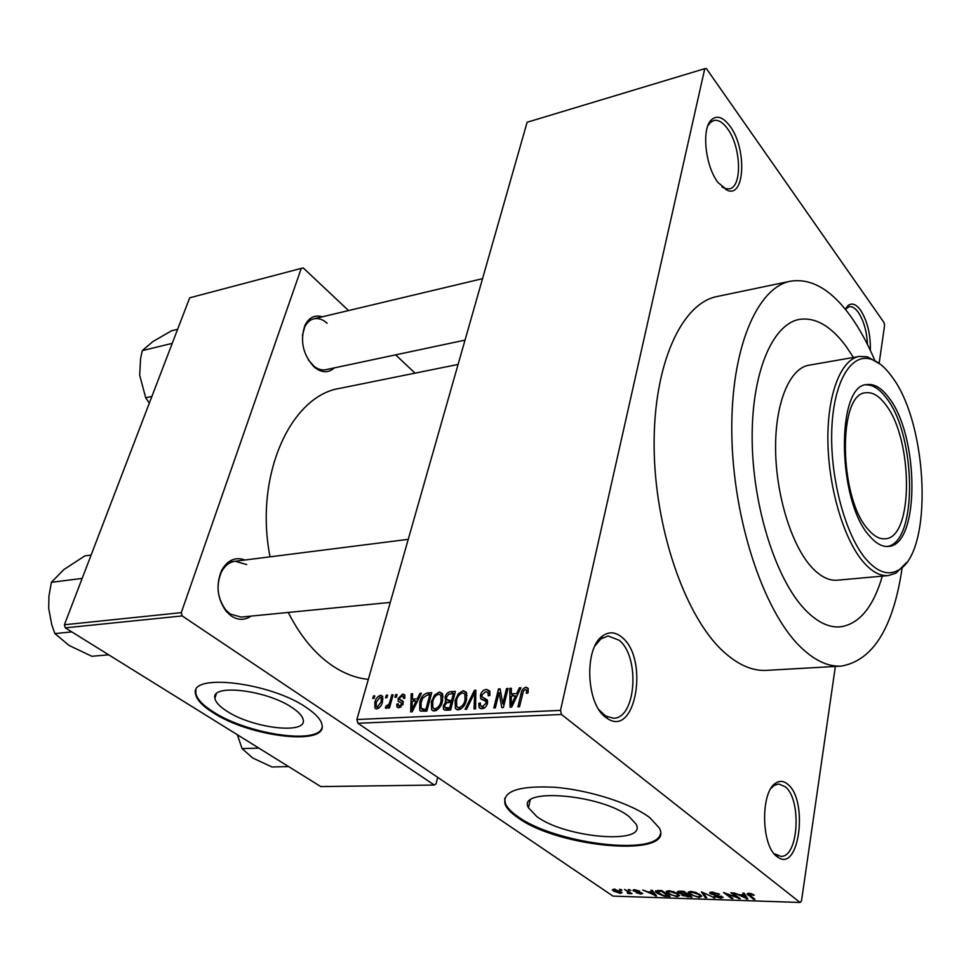 <?xml version="1.0" encoding="UTF-8"?>
<svg xmlns="http://www.w3.org/2000/svg" width="971" height="971" viewBox="0 0 971 971"><rect width="100%" height="100%" fill="white"/><g stroke="black" fill="none" stroke-linecap="round" stroke-linejoin="round"><path stroke-width="1.46" d="M622.156 637.474C648.956 658.666 635.932 737.256 607.785 718.795L605.358 717.083C585.999 703.259 584.202 648.033 602.505 636.029C608.987 631.356 615.529 631.842 622.156 637.474M598.973 709.752L605.71 716.076L613.393 718.2C636.09 718.892 640.302 656.809 619.158 640.253L608.125 635.969L600.806 638.942L594.932 645.933M730.01 126.194C746.723 148.102 745.206 197.319 727.728 190.522L718.103 182.621C705.322 166.49 701.28 128.9 711.342 119.882C716.914 114.918 723.128 117.018 730.01 126.194M721.914 186.918L725.301 188.629L729.5 188.823C742.524 186.748 741.079 146.536 727.461 128.633C722.764 122.188 718.164 119.482 713.673 120.513L710.019 122.783L707.762 126.036M845.28 309.251L848.047 305.537C851.931 302.588 856.106 304.141 860.561 310.174C867.455 321.134 870.708 334.546 870.344 350.41M867.491 344.523C866.836 331.427 863.765 320.685 858.279 312.298C855.22 308.086 852.198 306.217 849.2 306.69L845.34 309.324M787.857 784.35C808.345 800.298 799.449 872.043 778.208 857.454L776.8 856.446C760.815 845.34 760.499 790.697 776.157 782.869C780.077 780.49 783.973 780.987 787.857 784.35M774.87 853.958L780.72 856.325C798.49 858.097 801.973 799.582 785.223 786.728L778.706 783.973L774.275 785.369L771.035 788.331M226.874 711.173C252.642 728.359 307.309 734.78 303.195 719.729C302.466 716.113 298.85 712.119 292.332 707.762C267.134 690.09 210.658 683.414 214.894 698.234C215.574 702.191 219.567 706.5 226.874 711.173M213.037 712.653C250.081 737.098 327.846 746.262 321.984 724.633C320.928 719.56 315.854 713.952 306.775 707.823C270.885 682.395 189.418 672.709 195.523 693.84C196.494 699.618 202.344 705.893 213.037 712.653M195.972 690.211L195.79 693.051C196.761 698.829 202.599 705.104 213.304 711.877C247.168 734.1 317.59 744.793 321.959 727.789M629.159 816.647L636.078 824.124C647.803 845.098 565.292 838.119 536.842 816.587L528.442 807.751C516.329 787.36 601.522 794.229 629.159 816.647M517.64 817.546C558.568 848.071 675.986 858.182 659.297 827.96L649.842 817.691C631.66 803.685 589.907 790.176 555.363 787.311C518.635 785.418 501.898 791.147 505.151 804.498C506.947 808.697 511.11 813.043 517.64 817.546M504.665 798.356L505.381 803.515C507.178 807.714 511.329 812.072 517.859 816.575C554.235 843.483 656.663 856.616 660.462 833.64M251.064 616.1C244.692 620.433 238.065 620.384 231.195 615.954L226.255 611.414C217.067 598.488 215.574 584.712 221.801 570.074C227.76 559.951 235.492 556.589 244.983 560M246.719 564.564L235.043 561.262C229.411 562.1 224.92 565.595 221.558 571.749C215.829 585.234 217.201 597.93 225.673 609.837L230.224 614.024L241.087 617.083L390.269 602.408M334.315 367.888C328.684 372.998 322.311 372.985 315.199 367.863L314.082 366.941C302.782 354.464 299.784 340.505 305.076 325.042C309.179 317.347 314.932 314.592 322.311 316.801M308.195 359.719L314.106 366.346C318.027 369.344 321.923 370.461 325.807 369.696L465.024 340.117M874.58 359.901C867.467 343.176 859.505 328.659 850.693 316.328C831.455 289.674 811.38 277.961 790.491 281.202C756.87 287.452 730.423 349.439 731.818 434.183C733.044 518.817 762.915 609.375 799.206 645.679C813.601 660.086 827.632 666.895 841.287 666.106C872.953 660.511 893.223 627.897 902.083 568.29M790.491 281.202L717.156 296.495C681.788 303.146 653.519 363.809 654.126 446.017C654.551 528.103 684.834 615.65 722.521 650.728C737.475 664.65 752.137 671.192 766.507 670.366L841.287 666.106M458.094 364.441L340.068 388.303C290.62 395.646 254.062 475.681 270.023 556.832M288.266 612.446C299.93 635.422 314.155 652.852 330.929 664.734C343.2 673.267 355.665 678.134 368.337 679.36M804.862 609.46C816.817 621.889 828.518 627.703 839.964 626.902C859.068 624.317 873.196 607.385 882.323 576.131C873.196 607.385 859.068 624.317 839.964 626.902C828.518 627.703 816.817 621.889 804.862 609.46C776.011 579.371 752.901 507.19 752.173 440.361C751.311 373.434 772.297 324.12 799.376 319.41C772.297 324.12 751.311 373.434 752.173 440.361C752.901 507.19 776.011 579.371 804.862 609.46M853.46 357.449L846.02 346.246C830.97 325.989 815.422 317.044 799.376 319.41C815.422 317.044 830.97 325.989 846.02 346.246L853.46 357.449M385.548 697.785L386.264 695.212L387.635 695.139L386.919 697.712L385.548 697.785M389.869 701.717L391.75 694.908L393.121 694.835L389.48 708.005L388.109 708.065L388.691 705.966L386.397 708.381L385.293 707.738L386.203 705.844L388.861 704.424L389.869 701.717L390.997 702.519M394.966 697.275L395.683 694.69L397.066 694.617L396.35 697.19L394.966 697.275M398.134 698.513L402.649 694.071L404.567 694.823L404.883 698.125L403.426 698.44L403.244 696.45L402.043 695.952L399.603 698.1L399.639 699.278L402.941 701.196L403.135 703.817L398.96 707.762L397.018 706.973L396.787 704.145L398.231 703.829L398.389 705.468L399.433 705.868L401.666 704.157L401.521 703.089L398.219 701.353L398.134 698.513L403.305 702.191M417.239 698.865L419.921 693.343L421.402 693.258L412.177 711.828L410.697 711.901L411.158 693.828L412.626 693.743L412.372 699.132L417.239 698.865L418.258 699.606M439.365 692.032L442.145 693.355L442.74 694.69L442.509 700.965C441.441 706.208 438.722 709.558 434.377 711.015L431.61 709.68L431.355 701.766L434.523 695.066L439.365 692.032L442.667 694.459M463.203 690.697L466.129 692.153L466.675 693.391L466.505 699.727C465.461 705.031 462.73 708.417 458.288 709.886L455.387 708.442L455.108 700.54L458.288 693.767L463.203 690.697L466.638 693.282M526.076 687.201L528.188 688.415L528.018 692.991L526.403 693.318L526.5 689.98L525.469 689.434L523.466 690.976L519.497 706.754L517.944 706.827L521.051 693.78C521.5 690.32 523.175 688.136 526.076 687.201L528.345 688.997M561.505 714.486L357.874 723.261L356.891 719.523L527.119 122.249L704.764 68.686L560.498 710.384L561.505 714.486L800.055 902.472L801.512 900.894L835.363 666.446M356.891 719.523L560.498 710.384M516.645 693.585L519.339 687.82L520.966 687.735L511.693 707.119L510.066 707.204L509.775 688.354L511.377 688.257L511.329 693.877L516.645 693.585L517.749 694.447M502.808 703.769L506.498 688.536L508.027 688.451L503.415 707.519L501.776 707.592L499.07 692.651L495.344 707.895L493.826 707.968L498.475 688.985L500.101 688.888L502.808 703.769L504.083 704.74M480.439 695.115C481.446 691.704 483.461 689.811 486.447 689.41L489.554 690.842L489.845 695.503L488.279 695.819L488.061 692.724L485.767 691.607L481.932 694.993L482.077 696.972L487.224 699.885L487.478 703.368C486.568 706.572 484.711 708.381 481.907 708.769L479.091 707.507L478.8 703.332L480.354 703.016L480.536 705.771L482.405 706.56L485.986 703.38L485.998 701.463L480.645 698.562L480.439 695.115L481.822 696.158M465.048 709.328L474.443 690.32L475.887 690.235L475.584 708.83L474.03 708.903L474.71 692.457L466.59 709.255L465.048 709.328M445.094 697.299C446.029 693.828 447.971 691.935 450.908 691.619L455.411 691.376L450.617 710.007L446.077 710.226L443.589 709.316L443.31 705.723L445.883 701.742L445.094 697.299L446.369 698.234M419.739 702.47C420.759 697.287 423.38 694.107 427.568 692.918L431.743 692.687L426.864 711.136L420.698 711.088L419.763 710.311L419.739 702.47L420.916 703.332M374.867 702.397C375.656 698.683 377.561 696.316 380.583 695.297L382.428 696.122L382.489 701.863C381.688 705.553 379.782 707.883 376.784 708.866L374.964 708.053L374.867 702.397L376.008 703.198M372.73 698.477L373.447 695.928L374.806 695.855L374.078 698.404L372.73 698.477M879.143 363.203L884.593 325.455L883.998 322.542L706.342 68.528L704.764 68.686M619.51 889.29L621.998 890.164L619.51 889.29M628.31 889.57L630.798 890.443L628.31 889.57M650.898 890.273L652.269 890.31L656.59 896.015L642.741 890.019L647.73 891.839L652.245 891.985L650.898 890.273M673.91 891.803L679.724 895.493L677.224 896.779L667.902 893.599L666.24 891.536L668.788 890.747L673.91 891.803M696.037 892.495L701.802 896.172L699.217 897.507L689.835 894.315L688.233 892.228L690.854 891.439L696.037 892.495M712.301 892.106L719.62 894.279L713.139 892.798L711.731 893.745L723.177 897.362L720.846 898.236L714.304 896.318L719.863 897.544L721.502 897.01L710.371 893.708L709.765 893.077L712.301 892.106M742.694 893.126L744.174 893.174L747.864 899.061L733.918 892.847L739.004 894.74L743.871 894.898L742.694 893.126M357.874 723.261L612.956 896.099L800.055 902.472M751.493 893.733L754.261 895.226L748.653 894.352L754.965 899.304L753.557 899.255L746.966 893.988L748.702 893.235L751.493 893.733M730.908 892.762L732.316 892.798L740.315 898.806L726.526 893.769L732.959 898.563L731.576 898.515L723.529 892.531L737.329 897.568L730.908 892.762M701.402 891.839L714.899 897.957L703.101 892.567L706.67 897.69L705.249 897.641L701.402 891.839M679.651 891.16L683.815 891.293L692.007 897.192L682.103 895.456L681.836 894.279L677.212 891.985L679.651 891.16M657.998 890.492L661.87 890.613L670.136 896.464L664.213 896.172L657.221 893.296L655.461 891.596L657.998 890.492M634.633 889.691L639.755 891.16L635.422 890.298L634.621 890.893L642.705 893.478L640.994 894.073L636.272 892.774L641.188 893.186L633.493 890.965L632.861 890.346L634.633 889.691M624.632 889.448L632.024 893.696L627.788 893.417L627.278 892.835L628.905 892.616L624.632 889.448M614.024 889.048L622.083 892.58L620.372 893.393L613.745 891.16L612.325 889.849L614.024 889.048M65.288 627.849L64.402 624.766L181.274 612.652L182.184 615.93L65.288 627.849L320.794 786.583L434.316 785.041L436.015 783.913L437.703 777.346M181.274 612.652L301.277 268.372L303.268 267.947L348.553 310.562M395.622 354.864L415.042 373.143M301.277 268.372L189.685 297.818L64.402 624.766M182.184 615.93L434.316 785.041M327.154 323.27C322.785 319.362 318.342 317.881 313.815 318.828C309.967 319.811 306.957 322.493 304.773 326.887L302.43 335.408M753.071 894.449L752.95 895.262M749.673 893.308L749.576 893.939M748.823 893.235L748.69 894.097M753.702 898.333L753.557 899.255M746.687 897.168L746.383 899.012M744.15 893.174L743.871 894.898M745.34 897.301L744.332 895.59L740.412 895.456L746.189 898.406L745.34 897.301L745.631 895.48M744.611 893.854L744.332 895.59M746.456 896.803L746.189 898.406M740.521 894.789L740.412 895.456M738.98 897.811L738.834 898.758M731.721 897.641L731.576 898.515M737.475 896.682L737.329 897.568M718.467 893.575L718.346 894.303M713.248 892.155L713.139 892.798M720.968 897.495L720.846 898.236M721.271 896.027L721.162 896.67M710.638 892.179L710.371 893.708M713.588 897.301L713.479 897.908M705.529 896.015L705.249 897.641M699.338 896.779L699.217 897.507M690.017 893.284L689.835 894.315M698.258 896.828L700.2 895.869L698.804 894.522L691.825 892.131L689.932 893.126L693.634 895.723L698.258 896.828M698.938 893.781L698.804 894.522M691.935 891.512L691.825 892.131M687.953 896.403L687.832 897.058M682.395 893.854L682.103 895.456M678.28 891.184L677.989 892.774M689.713 896.464L687.274 894.704L682.904 895.019L687.371 896.391L689.713 896.464L689.847 895.65M687.419 893.89L687.274 894.704M683.548 893.927L683.426 894.643M686.315 894.024L683.438 891.948L678.838 892.337L683.669 893.939L686.315 894.024L686.461 893.199M683.548 891.281L683.438 891.948M679.433 891.16L679.299 891.888M680.707 891.196L680.586 891.851M677.357 896.039L677.224 896.779M668.072 892.628L667.902 893.599M676.253 896.087L678.146 895.177L676.702 893.806L669.759 891.439L667.927 892.398L671.677 895.007L676.253 896.087M676.836 893.089L676.702 893.806M669.869 890.832L669.759 891.439M657.391 892.385L657.221 893.296M667.854 895.748L661.53 891.257L657.027 891.9L663.484 895.493L667.854 895.748L667.999 894.959M661.639 890.601L661.53 891.257M659.273 890.528L659.151 891.184M655.474 894.546L655.219 895.966M652.5 890.625L652.245 891.985M653.981 894.303L652.779 892.652L649.15 892.531L654.94 895.383L653.981 894.303L654.236 892.907M653.034 891.317L652.779 892.652M655.17 894.145L654.94 895.383M649.271 891.888L649.15 892.531M641.127 893.369L640.994 894.073M633.723 889.715L633.493 890.965M629.657 889.654L629.511 890.395M630.883 892.919L630.737 893.66M629.912 892.252L629.766 892.992M629.633 892.058L629.329 893.684M628.99 891.609L628.807 892.495M627.958 890.893L627.812 891.645M620.857 889.387L620.724 890.128M620.772 891.354L620.372 893.393M614.983 889.133L613.745 891.16M613.903 890.201L619.534 892.798L620.518 892.252L614.874 889.654M619.619 890.638L619.486 891.305M520.492 688.718L519.339 687.82M511.365 689.592L509.775 688.354M513.999 695.94L511.329 693.877M512.822 701.499L515.601 695.855L511.316 696.073L511.244 705.164L512.822 701.499L513.962 702.373M516.681 696.693L515.601 695.855M512.251 705.941L511.244 705.164M507.772 689.519L506.498 688.536M501.06 694.18L499.07 692.651M500.381 690.454L498.475 688.985M490.039 692.153L486.447 689.41M480.22 704.4L478.8 703.332M484.347 708.005L482.405 706.56M487.199 704.291L485.986 703.38M487.612 702.688L485.998 701.463M486.835 702.045L486.932 700.649M475.875 691.401L474.443 690.32M475.839 693.318L474.71 692.457M456.346 701.45L455.108 700.54M459.441 694.641L458.288 693.767M458.846 707.689C462.257 706.524 464.32 703.878 465.036 699.775L464.854 693.986L462.657 692.869C459.356 694.01 457.317 696.559 456.564 700.516L456.661 706.56L460.752 709.097M466.25 700.674L465.036 699.775M444.682 706.73L443.31 705.723M447.085 702.628L445.883 701.742M449.719 707.895L451.151 702.312L446.854 702.701L444.839 705.347L444.936 707.507L449.719 707.895L450.932 708.781M452.365 703.198L451.151 702.312M451.721 700.14L453.396 693.622L448.76 694.107L446.539 697.202L446.684 699.642L452.923 701.026M454.61 694.52L453.396 693.622M452.437 702.931L448.845 700.285M432.556 702.64L431.355 701.766M435.663 695.904L434.523 695.066M434.935 708.842C438.273 707.689 440.324 705.08 441.065 701.013L440.895 695.2L438.807 694.18C435.566 695.309 433.552 697.821 432.775 701.742L432.86 707.798L436.829 710.214M442.254 701.875L441.065 701.013M431.015 695.43L427.568 692.918M426.002 709.036L429.752 694.908L427.191 695.054L422.907 697.918L421.147 702.434L421.086 708.454L427.191 709.886M430.93 695.77L429.752 694.908M426.269 711.16L423.477 709.158M424.813 711.233L421.548 708.891M420.977 694.107L419.921 693.343M412.578 694.848L411.158 693.828M415.103 701.086L412.372 699.132M413.44 706.439L416.195 701.038L412.274 701.232L411.85 709.947L413.44 706.439L414.483 707.191M417.19 701.754L416.195 701.038M412.784 710.614L411.85 709.947M404.919 695.697L402.649 694.071M398.231 705.164L396.787 704.145M401.059 707.022L399.433 705.868M402.734 704.922L401.666 704.157M403.038 704.169L401.521 703.089M396.823 695.503L395.683 694.69M392.879 695.709L391.75 694.908M389.832 706.767L388.691 705.966M386.191 708.369L385.293 707.738M387.987 707.094L386.203 705.844M388.194 706.779L387.126 706.026M390.208 705.371L388.861 704.424M387.393 696.013L386.264 695.212M382.817 696.875L380.583 695.297M377.343 706.985L381.118 701.948L381.154 697.676L380.025 697.166L376.263 702.203L376.238 706.487L378.872 708.053M382.234 702.725L381.118 701.948M374.563 696.705L373.447 695.928M888.817 397.685C881.619 387.999 874.349 383.63 867.006 384.589C835.91 384.565 837.087 501.145 869.518 535.956C875.915 543.493 882.19 546.976 888.368 546.418C919.974 545.593 919.428 436.015 888.817 397.685M887.13 546.479C917.801 542.85 916.478 435.688 886.402 398.061C879.641 388.97 872.771 384.565 865.792 384.844M866.241 559.454C877.481 572.15 888.089 575.779 898.041 570.341C933.519 552.9 928.41 423.866 891.766 376.505C884.799 366.868 877.59 361.018 870.137 358.967C850.208 353.42 832.948 383.642 831.722 431.719C830.339 479.674 845.826 535.919 866.241 559.454M906.611 562.488L896.027 573.108L888.271 575.597C880.151 576.276 871.861 571.761 863.389 562.063C843.92 539.621 828.542 488.243 827.899 441.259C827.171 394.19 840.935 359.343 859.335 356.43L867.479 356.818L880.454 364.331M859.335 356.43L808.879 365.217C789.739 368.288 775.174 402.625 775.586 448.784C775.902 494.87 791.45 545.144 811.489 567.052C820.216 576.519 828.809 580.901 837.257 580.197L888.271 575.597M867.989 529.244C838.726 497.674 837.755 392.806 865.901 392.782C872.492 391.932 879.022 395.828 885.503 404.47C913.274 438.916 913.747 538.08 885.176 538.784C879.544 539.318 873.815 536.138 867.989 529.244M82.171 578.4L51.378 582.333L63.868 569.564L84.793 555.922L91.116 555.036M71.818 631.903L54.886 633.59L51.766 624.802L48.708 608.441L48.926 596.182L51.378 582.333M108.716 654.83L91.796 656.275L69.099 645.46L54.886 633.59M177.632 329.278L171.479 330.808L152.738 341.671L142.276 350.628L172.231 343.358M151.901 396.423L145.699 397.77L139.678 375.17L140.577 358.736L142.276 350.628M149.328 403.147L145.699 397.77M258.82 748.083L242.082 748.641L237.373 734.756M288.593 766.58L271.916 766.969L252.751 758.011L242.082 748.641M748.471 893.235L748.168 895.165M684.871 893.975L684.749 894.631M666.555 895.699L666.446 896.342M638.384 891.754L638.263 892.361M522.337 694.787L521.051 693.78M487.466 700.394L484.784 698.367M475.79 696.316L474.552 695.382M454.634 694.386L450.908 691.619M449.961 710.044L447.182 708.017M403.171 701.62L400.805 699.945M605.71 716.076L607.785 718.795M725.301 188.629L727.728 190.522M776.181 854.893L778.208 857.454M314.106 366.346L315.199 367.863M725.835 189.733L726.502 189.563M710.007 121.533L710.675 121.351M846.506 307.212L847.125 307.103M774.603 784.022L775.295 784.022M304.773 326.887L305.076 325.042M225.673 609.837L226.255 611.414M221.558 571.749L221.801 570.074M505.381 803.515L505.151 804.498M528.442 807.751L530.13 800.347M195.79 693.051L195.523 693.84M216.302 693.949L214.894 698.234M711.44 893.041L711.597 892.094M721.502 897.01L721.635 896.184M709.765 893.077L709.874 892.458M688.33 892.81L688.5 891.839M700.2 895.869L700.394 894.74M690.053 892.458L690.223 891.439M682.953 894.789L683.111 893.915M678.887 892.033L679.045 891.16M666.337 892.058L666.494 891.147M678.146 895.177L678.341 894.073M668.048 891.754L668.23 890.747M655.461 891.596L655.619 890.771M657.124 891.39L657.294 890.48M634.391 890.443L634.536 889.691M641.188 893.186L641.321 892.495M628.905 892.616L629.087 891.681M620.518 892.252L620.7 891.305M613.975 889.824L614.133 889.06M526.5 689.98L528.321 691.413M488.061 692.724L490.076 694.253M483.109 697.761L487.66 701.196M479.091 707.507L480.609 708.636M481.47 706.463L483.886 708.272M485.937 701.378L487.624 702.652M480.645 698.562L482.271 699.8M455.387 708.442L457.207 709.789M458.118 707.628L460.388 709.303M464.854 693.986L467.027 695.612M443.589 709.316L444.669 710.092M445.252 701.159L447.218 702.591M445.507 707.92L448.517 710.104M447.413 700.176L450.362 702.349M431.61 709.68L433.309 710.918M434.219 708.781L436.477 710.42M440.895 695.2L443.055 696.79M419.763 710.311L421.013 711.197M403.244 696.45L404.956 697.663M397.018 706.973L398.001 707.665M398.863 705.808L400.805 707.191M401.581 703.162L403.026 704.193M398.219 701.353L399.069 701.948M374.964 708.053L376.02 708.781M376.882 706.937L378.678 708.187M381.154 697.676L383.035 698.999M774.275 785.369L776.157 782.869M846.578 308.013L848.047 305.537M710.019 122.783L711.342 119.882M600.806 638.942L602.505 636.029M898.041 570.341L896.027 573.108M870.137 358.967L867.479 356.818M408.245 539.342L228.331 562.112M313.815 318.828L482.538 278.665"/></g></svg>
